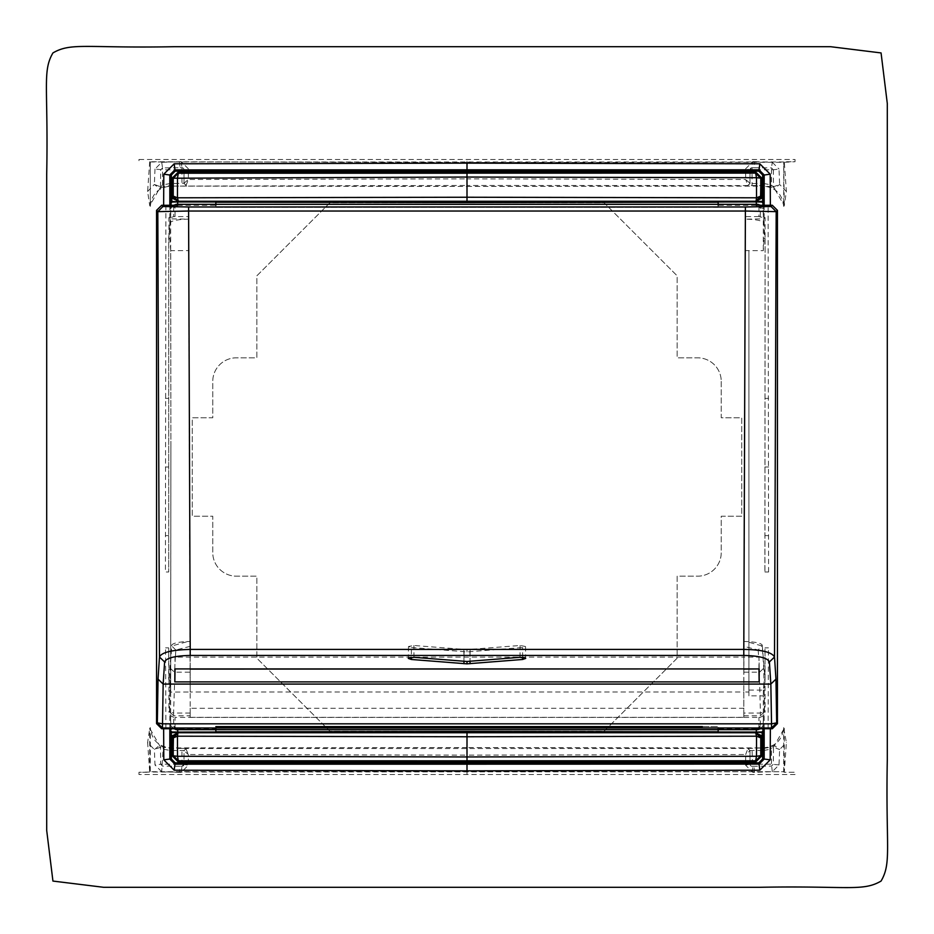 <?xml version="1.0" encoding="UTF-8"?>
<svg xmlns="http://www.w3.org/2000/svg" width="934" height="934" viewBox="0 0 934 934"><rect width="100%" height="100%" fill="white"/><g stroke="black" fill="none" stroke-linecap="round" stroke-linejoin="round"><path stroke-width="0.7" stroke-dasharray="4.67 3.5" d="M760.638 728.707L763.218 725.625L760.334 726.582L760.311 717.37L758.945 717.405L758.957 726.594A1.705 1.705 0 0 1 758.817 727.271L762.039 728.718M215.847 729.664L215.847 728.718L176.736 728.637L175.183 727.271A1.705 1.705 0 0 1 175.043 726.594L175.055 717.405L758.945 717.405M188.621 216.595L188.621 250.592L188.621 216.595L175.055 216.595L175.043 207.406A1.705 1.705 0 0 1 175.183 206.729L177.67 205.34L177.67 204.336M176.736 205.363L176.736 204.336L173.666 207.406L170.782 208.375L173.362 205.293M764.934 572.005L768.589 572.005L764.934 572.005L765.086 238.345L764.187 238.941L763.276 250.662L748.905 250.604L748.905 695.842L748.905 250.604L745.379 250.592L745.379 216.595L743.814 692.012L748.905 692.024M763.837 223.004L763.849 218.848L745.379 219.175A18.447 3.841 0.2 0 1 763.837 223.004L765.039 237.75L765.086 217.61L763.265 217.61L763.218 208.375L760.148 205.293L761.105 205.457M765.086 238.345L764.876 572.005M763.358 204.231L763.276 250.662M718.153 201.989L718.153 207.406L718.153 205.282L757.264 205.363L758.817 206.729L762.039 205.282M758.817 206.729A1.705 1.705 0 0 1 758.957 207.406L758.945 216.618L763.265 217.61M758.945 216.595L745.379 216.595M170.899 447.538L170.724 250.651L188.621 250.592L190.186 692.012L743.814 692.012L743.814 708.264L190.186 708.264L190.186 692.012L170.712 692.082L170.887 447.538L170.642 729.769M175.043 207.406L173.666 207.418L173.689 216.63L170.735 217.61L170.782 208.375M175.183 206.729L171.961 205.282M170.642 204.231L170.899 446.242M175.183 727.271L171.961 728.718M763.358 729.769L763.3 695.842L748.905 695.842M170.724 250.651L169.813 238.941L168.704 238.287L168.704 572.005L168.704 237.773L170.163 223.004A18.447 3.841 -0.2 0 1 188.621 219.175L170.151 218.848L168.914 217.61L170.735 217.61M175.055 216.595L173.689 216.63M763.849 218.848L765.086 217.61M768.589 572.005L768.11 205.27M764.175 205.282L764.187 238.941M169.825 205.282L169.813 238.941M169.825 728.718L169.813 680.034L170.712 692.082M177.67 728.66L177.682 729.664M176.736 728.637L176.736 729.664L173.666 726.594L173.689 717.37L175.055 717.405M743.814 669.094L743.814 717.312L190.186 717.312L190.186 669.094M760.311 717.37L763.265 715.689L765.074 712.28L764.526 711.731L760.416 715.829L761.549 716.95M173.689 717.37L170.735 715.689L168.926 712.28L169.474 711.731L173.584 715.829L172.451 716.95M758.957 726.594L760.334 726.582L757.264 729.664L757.264 728.637L756.33 728.66L756.33 729.664M758.817 727.271L757.264 728.637M748.905 690.074L763.428 690.144L764.187 680.034L765.063 679.415L765.016 647.869L768.437 647.869L764.969 647.881L765.063 679.415M763.428 690.144L763.3 695.842M764.175 728.718L764.187 680.034M756.33 205.34L756.318 204.336M760.311 216.63L760.334 207.418L757.264 204.336L757.264 205.363M168.961 237.75L168.914 217.61M165.89 205.27L165.411 572.005L168.704 572.005L165.411 572.005M758.957 207.406L763.218 208.375M743.814 641.506L743.814 646.328L758.163 649.982L762.261 645.347A18.447 3.841 -179.8 0 0 746.406 641.553L743.814 641.506L743.814 692.012M762.261 645.347L765.004 678.773L765.074 712.28M177.67 205.34L215.847 205.282L215.847 207.406L705.859 207.406L215.847 207.406L215.847 201.989M215.847 205.282L215.847 204.336M190.186 692.012L190.186 641.506L187.664 641.553A18.447 3.841 179.8 0 0 171.739 645.347L168.996 678.773L168.704 647.869L168.704 678.784M168.704 679.345L169.813 680.034M165.563 647.869L168.704 647.869L165.563 647.869L165.89 728.73M172.895 728.555L173.852 728.707L170.782 725.625L175.043 726.594M190.186 717.312L190.186 708.264M743.814 646.328L743.814 657.092L190.186 657.092L190.186 668.919M190.186 646.328L175.837 649.982L175.37 657.092L190.186 657.092L190.186 641.506M743.814 717.312L743.814 708.264M743.814 668.919L743.814 657.092L758.945 657.081L760.416 713.051L743.814 713.051M763.218 725.625L763.265 715.689M170.782 725.625L170.735 715.689M718.153 732.011L718.153 726.594L705.859 726.594L718.153 726.594L718.153 729.664M756.33 728.66L718.153 728.718M768.11 728.73L768.437 647.869M718.153 205.282L718.153 204.336M721.235 381.399L721.235 417.79L741.736 417.79L741.736 516.21L721.235 516.21L721.235 552.601A23.583 23.583 0 0 1 697.651 576.173L677.15 576.173L677.15 658.19L604.111 731.217L329.889 731.217L256.85 658.19L256.85 576.173L236.349 576.173A23.583 23.583 0 0 1 212.765 552.601L212.765 516.21L192.264 516.21L192.264 417.79L212.765 417.79L212.765 381.399A23.583 23.583 0 0 1 236.349 357.827L256.85 357.827L256.85 275.81L329.889 202.783L604.111 202.783L677.15 275.81L677.15 357.827L697.651 357.827A23.583 23.583 0 0 1 721.235 381.399L721.235 417.79L741.736 417.79L741.736 516.21L721.235 516.21L721.235 552.601A23.583 23.583 0 0 1 697.651 576.173L677.15 576.173L677.15 658.19L604.111 731.217L329.889 731.217L256.85 658.19L256.85 576.173L236.349 576.173A23.583 23.583 0 0 1 212.765 552.601L212.765 516.21L192.264 516.21L192.264 417.79L212.765 417.79L212.765 381.399A23.583 23.583 0 0 1 236.349 357.827L256.85 357.827L256.85 275.81L329.889 202.783L604.111 202.783L677.15 275.81L677.15 357.827L697.651 357.827A23.583 23.583 0 0 1 721.235 381.399M743.814 715.829L760.416 715.829L760.416 713.051L764.526 711.731L763.708 668.23L762.261 646.013L746.406 641.553M175.837 649.982L171.739 646.013L187.664 641.553M168.972 678.773L168.926 712.28M175.055 668.919L173.584 713.051L169.474 711.731L170.292 668.23L171.739 645.347M215.847 732.011L215.847 726.594L705.859 726.594M758.945 668.919L758.945 661.996M718.153 207.406L705.859 207.406M175.37 657.092L175.055 661.996M174.845 668.919L175.055 657.081M759.155 668.919L758.945 657.081M411.427 647.531L467 651.909L522.573 647.531L525.503 646.503L520.098 645.476L467 649.644L413.902 645.476L408.497 646.503L411.427 647.531L411.369 657.303M181.955 766.254A2.055 2.055 0 0 0 184.01 764.199L184.01 750.492L170.338 750.469L162.539 749.091L160.508 747.223L154.367 749.547L147.619 742.518L149.697 772.255L138.979 772.255L138.968 774.531L795.032 774.531L795.021 772.255L784.303 772.255L786.381 742.518L783.696 727.586C782.388 739.961 775.535 746.733 763.148 747.9L467 747.55L467 748.531L186.053 748.508L184.01 750.726L184.01 764.199L181.955 766.254L181.955 764.199L188.399 765.156L181.231 772.336L181.955 766.254L180.11 766.254L181.955 766.254M181.231 772.336L179.386 772.325L180.11 766.254L162.539 766.102L160.648 764.199L181.955 764.199L181.955 748.391L170.338 748.414L163.24 747.177L159.504 745.472L154.367 749.547L154.986 764.946L160.648 764.199L160.496 747.223L159.504 745.472M179.386 772.325L161.699 771.694L163.24 747.177M184.01 750.726L186.053 748.449L184.01 750.726L188.341 754.52L188.399 765.156M186.053 748.449L181.955 748.391M161.699 771.694L154.986 764.946M170.338 750.469L170.852 747.9C158.465 746.733 151.612 739.961 150.304 727.586L150.304 772.033L784.28 771.717L467 771.519L467 774.298L467 755.139L188.341 754.52L185.948 748.788M467 747.55L170.852 747.9M160.508 747.223L149.732 728.275L147.619 742.518M150.304 727.586L149.732 728.275M138.968 774.531L138.968 772.255L150.304 772.033M748.052 748.788L749.99 750.726L745.659 754.52L747.947 748.508L749.99 750.562L747.947 748.449L467 748.531L467 755.139L745.659 754.52L745.601 765.156L752.769 772.336L754.614 772.325L772.301 771.694L779.014 764.946L779.633 749.547L786.381 742.518M467 771.519L149.72 771.717L149.72 728.438M783.696 772.033L783.696 727.586M747.947 748.449L763.148 747.9M784.28 728.438L784.28 772.255L795.032 772.255L795.032 774.531M745.601 765.156L749.99 764.199L752.045 766.254L771.461 766.102L773.352 764.199L773.504 747.223L779.633 749.547L774.461 745.472L784.268 728.275M752.769 772.336L752.045 748.391M754.614 772.325L753.89 766.254L752.045 766.254A2.055 2.055 0 0 1 749.99 764.199L749.99 750.492L763.662 750.469L763.662 748.414L770.76 747.177L774.461 745.472L773.504 747.223L774.496 745.472M772.301 771.694L771.461 764.199L749.99 764.199L749.99 750.726L749.99 764.199A2.055 2.055 0 0 0 752.045 766.254L753.89 766.254M779.014 764.946L771.461 764.199L771.461 749.091L773.492 747.223M763.662 750.469L771.461 749.091L770.76 747.177M795.032 159.469L795.032 161.745L784.28 162.282L626.107 162.434L467 162.481L467 159.702L467 178.861L745.659 179.48L747.947 185.492L749.99 183.438L749.99 169.801L749.99 183.508L763.662 183.531L763.148 186.1C775.535 187.267 782.388 194.038 783.696 206.414L783.696 161.967L150.304 161.967L150.304 206.414C151.612 194.038 158.465 187.267 170.852 186.1L467 186.45L467 185.469L763.662 185.586L770.76 186.823L774.461 188.528L784.268 205.725L786.381 191.482L784.303 161.745L795.021 161.745L795.032 159.469L138.968 159.469L138.968 161.745L138.968 159.469M763.662 183.531L771.461 184.909L770.76 186.823M467 186.45L763.148 186.1M748.052 185.212L749.99 183.508L747.947 185.551M749.99 183.274L745.659 179.48L745.601 168.844L752.769 161.664L752.045 167.746A2.055 2.055 0 0 0 749.99 169.801L752.045 167.746L753.89 167.746L752.045 167.746L752.045 185.609M752.769 161.664L754.614 161.675L753.89 167.746L771.461 167.898L773.352 169.801L749.99 169.801L745.601 168.844M754.614 161.675L772.301 162.306L771.461 167.898L771.461 184.909L774.496 188.528L779.633 184.453L786.381 191.482M773.352 169.801L773.504 186.777L779.633 184.453L779.014 169.054L773.352 169.801M783.696 206.414L784.268 205.725M185.948 185.212L184.01 183.274L184.01 169.801L184.01 183.508L186.053 185.492L188.341 179.48L467 178.861L467 185.469L170.852 186.1M773.492 186.777L774.496 188.528M784.28 205.562L783.696 161.967M467 162.481L149.72 161.745M150.304 161.967L150.304 206.414M186.053 185.551L184.01 183.274L170.338 183.531L170.338 185.586L163.24 186.823L159.539 188.528L149.732 205.725M772.301 162.306L779.014 169.054M149.697 161.745L147.619 191.482L149.72 205.562M170.338 183.531L162.539 184.909L159.539 188.528L154.367 184.453L147.619 191.482M184.01 183.274L188.341 179.48L188.399 168.844L181.231 161.664L161.699 162.306L154.986 169.054L162.539 169.801L162.539 184.909L163.24 186.823M154.986 169.054L154.367 184.453L160.496 186.777L159.504 188.528M160.508 186.777L160.648 169.801L162.539 167.898L162.539 169.801L181.955 169.801L181.955 185.609M179.386 161.675L180.11 167.746L162.539 167.898L161.699 162.306M181.231 161.664L181.955 167.746L180.11 167.746L181.955 167.746L181.955 169.801L184.01 169.801L181.955 167.746A2.055 2.055 0 0 1 184.01 169.801L188.399 168.844M764.911 398.444L768.589 398.351M190.186 713.051L173.584 713.051L173.584 715.829L190.186 715.829M170.163 223.004L170.151 218.848M168.704 398.421L165.411 398.351M764.911 535.556L768.589 535.649M764.888 467L768.624 467M168.704 467L165.376 467M168.704 535.579L165.411 535.649M170.292 668.23L174.389 672.188L190.186 672.188M758.163 649.982L758.63 657.092M743.814 672.188L759.611 672.188L763.708 668.23M463.871 649.515L463.941 661.342L464.07 651.792M413.972 657.303L413.902 645.476M520.028 657.303L520.098 645.476M469.93 651.792L470.024 661.354L470.129 649.515M522.631 657.303L522.573 647.531M467 651.909L467 649.644M181.955 167.746L180.11 167.746M408.497 646.503L408.286 658.388M525.503 646.503L525.714 658.388"/><path stroke-width="1.4" d="M718.153 202.223L467 202.561L467 201.254L178.336 201.242L177.472 197.798L173.234 196.14L173.234 178.347L178.231 173.117L755.769 173.117L467 173.152L467 171.085L175.253 171.12L175.032 169.895L169.906 175.043L163.8 174.179L163.648 205.27L173.852 205.293L176.736 204.336L172.895 205.445M176.736 204.336L176.736 205.363L176.736 204.336L757.264 204.336L757.264 205.363L757.264 204.336L758.233 204.488A3.071 3.071 0 0 0 757.346 204.336L481.022 204.336M762.039 205.282L763.358 204.231L762.144 202.024L756.318 201.954L756.33 205.34M171.961 205.282L170.642 204.231L170.642 205.282M171.961 728.718L170.642 729.769L170.642 728.718M762.039 728.718L763.358 729.769L763.358 728.718M757.264 204.336L760.148 205.293L772.313 205.258L777.438 210.372L777.438 723.628L772.313 728.742L760.148 728.707L757.264 729.664L176.736 729.664L173.852 728.707L161.687 728.742L162.458 727.983L163.158 684.073L164.606 661.961C166.334 657.991 174.868 655.808 190.221 655.434L190.221 649.422C171.798 649.866 161.547 652.399 159.48 657.011L157.823 211.644L188.598 211.026L188.598 206.974L162.948 206.519L161.687 205.258L163.648 205.27M764.175 205.282L764.187 174.95L759.05 169.813L759.821 163.8L467 163.135L467 169.825L175.032 169.895L759.05 169.813L467 169.825L467 171.085L758.747 171.12L758.968 169.895L764.094 175.043L770.2 174.179L770.352 205.27M758.747 171.12L762.634 175.032L764.094 175.043L763.37 203.262M177.67 205.34L177.682 201.954L171.856 202.024L170.642 204.231M175.253 171.12L171.366 175.032L169.906 175.043L170.63 203.262M467 163.135L174.179 163.8L174.95 169.813L169.813 174.95L169.825 205.282M215.847 731.777L467 731.439L467 756.949L756.493 756.283L760.766 755.653L755.769 760.883L755.548 762.109L178.452 762.109L178.231 760.883L173.105 755.781L177.507 756.283L178.347 760.766L173.234 755.653L173.234 737.86L178.336 732.758L755.664 732.758L756.528 736.202L760.766 737.86L760.766 755.653L755.769 760.883L178.347 760.766L467 760.848L467 762.915L175.253 762.88L175.032 764.105L169.906 758.957L170.642 729.769M175.253 762.88L171.366 758.968L169.813 759.05L169.825 728.718M177.67 728.66L177.682 732.046L171.856 731.976L170.63 730.738M176.736 729.664A3.071 3.071 0 0 1 175.767 729.512L228.141 729.664M757.287 729.664A3.071 3.071 0 0 0 758.233 729.512L757.264 729.664L757.264 728.637M756.33 728.66L756.318 732.046L762.144 731.976L763.358 729.769M758.747 762.88L762.634 758.968L764.187 759.05L759.05 764.187L759.821 770.2L467 770.865L467 764.175L758.968 764.105L174.95 764.187L467 764.175L467 762.915L758.747 762.88L758.968 764.105L764.094 758.957L763.37 730.738M759.821 770.2L770.2 759.821L764.187 759.05L764.175 728.718M188.598 206.974L745.402 206.974L771.052 206.519L772.313 205.258M759.821 163.8L770.2 174.179M467 46.7L830.571 46.7L881.066 52.934L887.3 103.534L887.3 759.762C885.607 847.255 891.842 862.631 881.066 881.066C862.631 891.842 847.255 885.607 759.762 887.3L103.616 887.3L52.934 881.066L46.7 830.466L46.7 174.238C48.393 86.745 42.158 71.369 52.934 52.934C71.369 42.158 86.745 48.393 174.238 46.7L467 46.7M762.634 175.032L762.576 198.312L762.728 201.394L763.965 202.62M215.847 205.282L215.847 201.989L177.682 201.954M178.943 201.954L171.272 201.394L170.035 202.62M171.366 175.032L171.856 202.024M467 770.865L174.179 770.2L174.95 764.187L169.813 759.05L163.8 759.821L163.648 728.73M171.366 758.968L171.424 735.688L171.272 732.606L170.035 731.38M178.452 762.109L172.113 755.781L173.105 755.781L173.42 736.097L172.486 735.688L178.943 732.373M178.943 732.046L177.682 732.046M215.847 728.718L215.847 732.011L178.943 732.081M702.391 726.594L215.847 726.594M190.186 668.919L175.055 668.919M190.186 669.094L743.814 668.919M718.153 728.718L718.153 732.011L756.318 732.046M755.057 732.046L762.728 732.606L763.965 731.38M762.634 758.968L762.144 731.976M770.2 759.821L770.352 728.73M755.548 171.891L761.887 178.219L756.493 177.717L755.653 173.234L760.766 178.347L760.766 196.14L755.664 201.242L467 201.254L467 177.051L173.105 178.219L178.231 173.117L178.452 171.891L755.548 171.891L755.769 173.117L760.895 178.219L760.58 197.903L761.514 198.312L755.057 201.627M755.057 201.954L756.318 201.954M718.153 205.282L718.153 201.989L755.057 201.919M174.179 163.8L163.8 174.179M161.687 728.742L156.562 723.628L156.562 210.372L161.687 205.258M162.948 206.519L157.823 211.644L156.562 210.372M777.438 210.372L776.177 211.644L745.402 211.026L188.598 211.026L190.221 649.422L743.779 649.422C761.654 649.644 771.904 652.177 774.519 657.011L776.177 211.644L771.052 206.519M772.313 728.742L771.542 727.983L776.668 722.858L771.542 723.827L770.842 684.073L769.394 661.961L774.519 657.011L775.956 679.123L776.668 722.858L777.438 723.628M178.452 171.891L172.113 178.219L173.105 178.219L173.129 196.233L178.336 201.242L172.486 198.312L169.953 198.312M467 202.561L215.847 202.223M174.179 770.2L163.8 759.821M173.42 736.097L177.985 732.396L177.472 736.202L173.234 737.86L172.136 737.755L172.486 735.688L169.953 735.688M177.775 732.63L171.272 732.606L171.856 731.976M758.945 668.919L743.814 669.094M755.548 762.109L761.887 755.781L760.895 755.781L760.871 737.767L755.664 732.758L761.514 735.688L764.047 735.688M467 731.439L718.153 731.777M760.58 197.903L756.015 201.604L756.528 197.798L760.766 196.14L761.864 196.245L761.514 198.312L764.047 198.312M756.225 201.37L762.728 201.394L762.144 202.024M164.606 661.961L159.48 657.011L158.044 679.123L157.332 722.858L156.562 723.628M467 197.237L177.472 197.798L177.507 177.717L178.347 173.234L467 173.234L467 177.051L756.493 177.717L756.528 197.798L467 197.237L467 201.254L467 197.237M172.113 178.219L172.136 196.245L173.129 196.233L173.42 197.903L177.775 201.37M173.42 197.903L172.486 198.312L172.136 196.245M157.332 722.858L162.458 727.983L771.542 727.983L771.542 723.827L162.458 723.827L157.332 722.858M467 736.763L177.472 736.202L177.507 756.283L467 756.949L467 760.766L755.653 760.766L756.493 756.283L756.528 736.202L467 736.763L467 732.746L467 736.763M174.845 681.89L174.845 668.919L759.155 668.919L759.155 681.89L174.845 681.89L175.055 669.094M758.945 669.094L759.155 681.89M761.887 755.781L761.864 737.755L760.871 737.767L760.58 736.097L756.225 732.63M760.58 736.097L761.514 735.688L761.864 737.755M769.394 661.961C767.666 657.991 759.132 655.808 743.779 655.434L190.221 655.434M467 663.841L522.643 659.474L525.714 658.388L520.028 657.303L467 661.47L467 663.841L411.357 659.474L408.286 658.388L413.972 657.303L467 661.47M490.875 729.664L757.264 729.664M745.402 206.974L743.779 655.434M761.887 178.219L761.864 196.245M172.113 755.781L172.136 737.755M775.956 679.123L770.842 684.073L163.158 684.073L158.044 679.123M463.953 663.724L463.976 661.354M411.357 659.474L411.369 657.303M522.643 659.474L522.631 657.303M470.047 663.724L470.024 661.354M467 204.336L176.654 204.336A3.071 3.071 0 0 0 175.767 204.488M761.105 728.555L758.233 729.512M761.105 205.445L758.233 204.488"/></g></svg>
